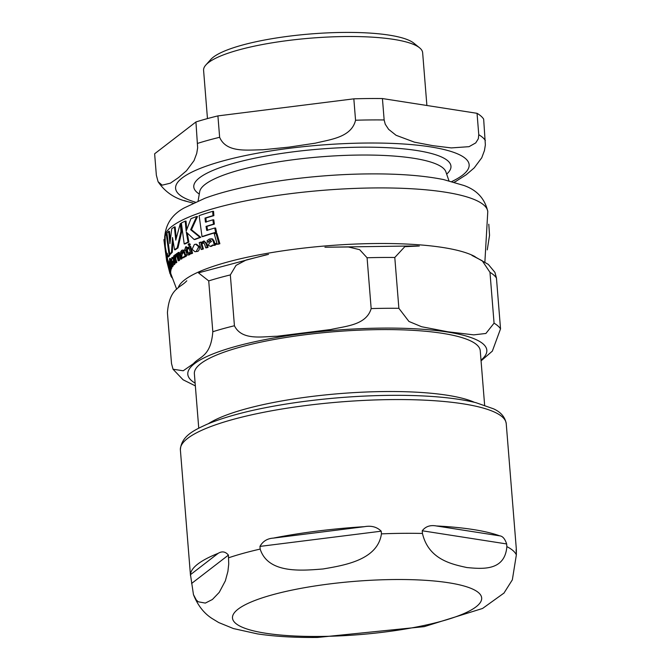 <?xml version="1.0" encoding="UTF-8"?>
<svg xmlns="http://www.w3.org/2000/svg" width="671" height="671" viewBox="0 0 671 671"><rect width="100%" height="100%" fill="white"/><g stroke="black" fill="none" stroke-linecap="round" stroke-linejoin="round"><path stroke-width="1.01" d="M166.282 234.003A163.003 34.875 175.4 0 0 165.125 235.823L165.41 251.835L166.324 255.701A162.256 34.716 -4.6 0 1 167.247 253.269L167.951 256.8A161.82 34.624 -4.6 0 1 169.109 254.98L166.282 234.003L166.995 234.003M198.708 246.693L195.647 244.219L194.364 244.496L192.082 249.318L195.001 251.734L196.259 251.466L198.708 246.693L199.555 246.685C199.396 249.906 198.582 251.499 197.098 251.457L195.001 251.734M182.655 251.617L181.933 251.625L183.166 252.766L182.193 253.982L181.631 256.59L183.158 257.647L184.148 256.305L185.045 256.624L185.808 255.626L185.565 254.812L184.877 255.181L183.007 250.249L181.69 250.317L180.499 252.07L180.876 253.537L182.327 251.499M184.148 256.305L185.859 256.616L184.961 256.297L183.963 257.639L182.747 257.765L183.963 257.639M182.495 250.308L181.69 250.317M173.487 263.183L172.137 261.849A160.436 34.322 -4.6 0 1 173.848 260.113L171.793 257.53L171.675 262.176C172.917 264.928 173.621 265.708 173.789 264.525L174.544 262.78L174.166 261.472L173.152 263.351M173.294 264.785L174.594 264.517L173.294 264.785M173.009 257.312L171.793 257.53M210.711 240.252L209.629 240.319L211.533 241.451L209.662 242.676L208.203 245.292L210.627 246.341L212.581 244.99L214.049 245.301L215.517 244.294L215.257 243.481L214.015 243.858L213.143 240.964L211.684 238.935L209.419 239.01L207.062 240.772L207.465 242.239L210.317 240.193M214.426 244.127L214.015 243.858L214.863 243.85M213.42 245.41L214.946 245.292L213.42 245.41M210.786 246.45L210.35 246.408M488.79 224.231L489.545 235.286L487.263 249.88M170.677 271.747A158.901 33.995 175.4 0 0 170.828 273.634L169.973 273.642A159.748 34.179 -4.6 0 1 169.838 271.755L170.551 271.344M169.838 271.755L164.001 239.413L164.823 239.404L164.949 241.359M167.456 259.291L167.708 260.465M168.606 248.035L169.906 254.972A160.99 34.439 175.4 0 0 168.756 256.792L167.951 256.8M167.49 254.527A161.426 34.54 175.4 0 0 167.138 255.693L167.599 259.283L166.777 259.291M187.243 233.08L188.87 242.105A160.99 34.439 175.4 0 0 184.995 243.942L184.198 243.95A161.82 34.624 -4.6 0 1 188.056 242.105L188.87 242.105M200.797 237.324A160.99 34.439 175.4 0 0 194.993 239.513L194.162 239.522A161.82 34.624 -4.6 0 1 199.958 237.333L200.797 237.324L191.461 229.7L197.509 216.49L196.678 216.498A163.003 34.875 175.4 0 0 190.95 218.687L186.161 231.126L185.221 221.136A163.003 34.875 175.4 0 0 181.371 222.982L184.198 243.95M185.221 221.136L186.026 221.128L186.748 229.373M195.647 244.219L196.477 244.21L199.555 246.685M215.643 232.325L214.737 228.023L215.634 228.014L216.548 232.317A160.99 34.439 175.4 0 0 202.868 236.595L202.021 236.603A161.82 34.624 -4.6 0 1 215.643 232.325L216.548 232.317M214.737 228.023A162.34 34.733 175.4 0 0 206.735 230.438L206.039 226.412A162.692 34.808 -4.6 0 1 213.487 224.148L212.883 219.845L213.772 219.836L214.376 224.139A161.87 34.632 175.4 0 0 206.903 226.404L207.599 230.43M212.883 219.845A162.936 34.858 175.4 0 0 205.443 222.109L205.016 218.075A163.036 34.875 -4.6 0 1 212.992 215.659L212.682 211.348L213.571 211.34L213.881 215.651A162.206 34.699 175.4 0 0 205.871 218.067L206.299 222.101M185.565 254.812L186.379 254.804L186.622 255.617L185.859 256.616L184.961 256.297M183.812 250.241L185.682 255.173M182.738 251.617L181.682 253.529L180.876 253.537M174.628 260.122A159.597 34.146 175.4 0 0 172.942 261.841L174.292 263.175M172.59 257.521L174.603 259.937L173.797 259.945M174.166 261.472L174.972 261.464L175.349 262.78L174.594 264.517M170.828 268.492L171.155 269.574A158.884 33.995 175.4 0 0 170.996 270.069L170.174 270.077A159.723 34.171 -4.6 0 1 170.325 269.583L168.933 264.701L169.033 263.04M171.399 266.488L171.843 268.006A158.884 33.995 175.4 0 0 171.6 268.492L170.778 268.492A159.723 34.171 -4.6 0 1 171.03 268.014L169.906 264.114L168.698 261.883L168.656 263.619L168.438 262.772A161.099 34.464 175.4 0 0 168.278 263.258L170.174 270.077M211.147 238.809L212.573 238.926L214.041 240.956L214.913 243.85M210.501 240.302L208.337 242.231L207.465 242.239M215.257 243.481L216.163 243.472L216.423 244.286L214.946 245.292L213.479 244.982L211.516 246.332M203.565 242.457L201.954 244.059L203.397 248.941A158.884 33.995 175.4 0 0 201.996 249.444L201.141 249.453A159.723 34.171 -4.6 0 1 202.541 248.949L201.107 244.068L203.17 242.39M203.976 241.115L206.886 243.43L208.069 247.331A158.884 33.995 175.4 0 0 206.584 247.825L205.712 247.834A159.723 34.171 -4.6 0 1 207.188 247.339L206.022 243.439L203.548 241.082L200.822 242.986L200.595 242.139A161.099 34.464 175.4 0 0 199.212 242.642L201.141 249.453M179.291 252.355L178.058 252.514L177.194 254.259L176.985 253.403L177.421 253.403M178.855 252.506L180.977 254.72L182.093 258.62A158.884 33.995 175.4 0 0 181.304 259.115L180.499 259.123A159.723 34.171 -4.6 0 1 181.287 258.629L180.172 254.728L178.058 252.514M178.905 253.789L178.276 255.332L179.652 260.205A158.884 33.995 175.4 0 0 178.939 260.709L178.134 260.717A159.723 34.171 -4.6 0 1 178.847 260.214L177.48 255.341L178.452 253.672M187.695 247.406A161.099 34.464 175.4 0 0 186.06 248.195L185.716 246.785L184.525 250.333A160.881 34.422 -4.6 0 1 185.372 249.897L187.268 254.854L188.576 254.837L189.759 253.772L189.39 252.522L188.341 253.563L187.276 252.749L186.362 249.411A160.881 34.422 -4.6 0 1 188.006 248.622L187.695 247.406L188.509 247.398L188.819 248.614A160.042 34.238 175.4 0 0 187.175 249.402L188.09 252.741L189.163 253.554M185.716 246.785L186.521 246.777L186.865 248.186M185.464 250.258A160.042 34.238 175.4 0 0 185.33 250.325L184.525 250.333M189.39 252.522L190.212 252.514L190.581 253.764L189.398 254.829L188.081 254.846M171.365 260.709A160.042 34.238 175.4 0 0 171.046 261.153L171.977 264.575M169.587 258.545L169.646 262.076A160.881 34.422 -4.6 0 1 169.914 261.648L171.499 266.605L172.044 266.597L172.011 264.29L171.726 265.322L171.139 264.508L170.241 261.162A160.881 34.422 -4.6 0 1 170.82 260.39L170.509 259.174A161.099 34.464 175.4 0 0 169.931 259.954L169.587 258.545L170.392 258.536L170.736 259.945M172.824 264.282L173.193 265.54L172.313 266.597M216.003 233.391L216.909 233.382L219.87 243.732A158.884 33.995 175.4 0 0 218.109 244.227L217.203 244.236A159.723 34.171 -4.6 0 1 218.947 243.741L216.003 233.391A161.669 34.59 175.4 0 0 214.275 233.885L217.203 244.236M170.593 270.069L170.82 270.816A158.884 33.995 175.4 0 0 170.744 271.344L169.906 271.352A159.723 34.171 -4.6 0 1 169.989 270.824L167.247 260.474L168.069 260.465L168.597 262.722M189.859 246.416L190.681 246.408L192.577 253.227A158.884 33.995 175.4 0 0 191.478 253.713L190.656 253.722A159.723 34.171 -4.6 0 1 191.755 253.235L189.859 246.416A161.099 34.464 175.4 0 0 188.769 246.911L190.656 253.722M176.8 262.353A158.884 33.995 175.4 0 0 176.221 262.847L175.416 262.856A159.723 34.171 -4.6 0 1 175.995 262.361L176.8 262.353L175.777 258.78L175.945 256.104M176.75 255.76L176.733 256.297L175.936 256.305L175.978 254.863L175.022 254.67L174.527 257.094L174.141 255.55L174.645 255.542M175.819 254.661L176.775 254.854M188.618 243.799L190.279 244.286L189.432 243.791L190.279 244.286L189.809 245.376L188.987 244.865L189.809 245.376L188.996 245.385L189.465 244.294L188.618 243.799L188.174 244.873L188.996 245.385L188.174 244.873M172.925 240.629L172.279 252.321A160.99 34.439 175.4 0 0 170.56 254.141L169.763 254.15A161.82 34.624 -4.6 0 1 171.482 252.33L172.514 237.509L174.544 249.755A161.82 34.624 -4.6 0 1 177.178 247.926L180.96 231.394L180.289 223.594L175.76 240.134L174.368 226.949A163.003 34.875 175.4 0 0 171.734 228.786L169.922 243.607L168.673 231.352A163.003 34.875 175.4 0 0 166.945 233.172L169.763 254.15M180.289 223.594L181.086 223.586L181.757 231.386L177.974 247.918A160.99 34.439 175.4 0 0 175.341 249.755L174.544 249.755M174.368 226.949L175.156 226.941L176.221 237.895M168.673 231.352L169.453 231.344L170.208 239.849M171.482 252.33L172.279 252.321M177.178 247.926L177.974 247.918M180.96 231.394L181.757 231.386M176.515 254.854L175.022 254.67M175.995 262.361L174.98 258.788L175.148 256.112L175.634 256.104M174.141 255.55A161.099 34.464 175.4 0 0 173.563 256.037L175.416 262.856M191.755 253.235L192.577 253.227M169.989 270.824L170.82 270.816M167.247 260.474A161.669 34.59 175.4 0 0 167.154 261.002L169.906 271.352M218.947 243.741L219.87 243.732M172.011 264.29L172.59 264.282M172.38 265.548L173.193 265.54M171.499 266.605L172.858 266.588M170.241 261.162L171.046 261.153M170.82 260.39L171.323 260.382M170.509 259.174L171.281 259.165M187.268 254.854L189.398 254.829M189.759 253.772L190.581 253.764M186.362 249.411L187.175 249.402M188.006 248.622L188.819 248.614M181.287 258.629L182.093 258.62M178.746 253.789L178.109 253.789L179.392 255.232L180.499 259.123M177.48 255.341L178.276 255.332M178.847 260.214L179.652 260.205M176.985 253.403A161.099 34.464 175.4 0 0 176.28 253.906L178.134 260.717M203.388 242.508L202.541 242.516L204.546 243.95L205.712 247.834M200.595 242.139L201.384 242.13M202.541 248.949L203.397 248.941M201.107 244.068L201.954 244.059M207.188 247.339L208.069 247.331M211.684 238.935L212.573 238.926M215.517 244.294L216.423 244.286M169.167 263.158L170.778 268.492M169.671 261.732L168.698 261.883M170.325 269.583L171.155 269.574M168.933 264.701L169.688 264.693M171.03 268.014L171.843 268.006M174.544 262.78L175.349 262.78M172.137 261.849L172.942 261.841M173.848 260.113L174.628 260.105M185.808 255.626L186.622 255.617M212.682 211.348A163.003 34.875 175.4 0 0 199.128 215.634L202.021 236.603M212.992 215.659L213.881 215.651M206.039 226.412L206.903 226.404M205.016 218.075L205.871 218.067M213.487 224.148L214.376 224.139M188.056 242.105L186.295 232.099L194.162 239.522M199.958 237.333L190.648 229.708L191.461 229.7M190.648 229.708L196.678 216.498M166.324 255.701L167.138 255.693M169.109 254.98L169.906 254.972M172.179 277.869A159.748 34.179 -4.6 0 1 171.03 276.293L171.642 276.284M171.03 276.293L170.216 273.642M166.693 261.053A162.038 34.666 -4.6 0 1 166.651 260.834A162.038 34.666 -4.6 0 1 166.609 260.642L169.973 273.642M164.001 239.413A163.003 34.875 175.4 0 0 163.992 240.478L166.651 260.834M426.89 105.49L422.646 52.732A109.885 23.51 175.4 0 0 419.576 47.809L413.822 43.145A104.391 22.336 175.4 0 0 315.957 33.55A104.391 22.336 175.4 0 0 213.294 57.178A104.391 22.336 175.4 0 0 210.769 59.484L205.829 65.012A109.885 23.51 175.4 0 0 203.59 70.354L207.465 118.582M477.047 113.315L478.767 134.72L478.322 138.754L475.731 142.906L469.046 146.672L451.323 147.914L432.938 145.682L414.443 142.16L396.066 135.282L388.593 129.31L385.263 124.236L384.147 119.958L382.428 98.553L477.047 113.315A166.475 35.613 175.4 0 1 483.657 119.094L485.368 144.911L484.454 150.53L481.753 157.777L474.196 167.901L466.202 174.754L455.483 181.598M217.916 115.898L219.635 137.295C226.421 153.156 247.448 149.834 262.537 149.792L289.075 147.117L315.504 143.141C330.3 139.434 351.436 137.463 355.555 120.235L353.835 98.838L217.916 115.898A166.475 35.613 175.4 0 0 195.932 121.963L197.651 147.779L196.729 153.391L194.028 160.637L186.479 170.761L178.478 177.614L170.384 183.166L162.172 185.179L158.079 181.707C165.024 192.023 174.796 198.641 187.377 201.56L184.248 200.554M195.932 121.963L154.632 153.785L156.351 175.181L158.079 181.707M193.189 203.145L187.368 201.568M382.428 98.553A166.475 35.613 175.4 0 0 353.835 98.838M419.576 47.809A109.885 23.51 175.4 0 0 316.561 37.71A109.885 23.51 175.4 0 0 208.488 62.579A109.885 23.51 175.4 0 0 205.829 65.012M208.346 423.72A143.401 30.681 -4.6 0 1 384.668 391.545A143.401 30.681 -4.6 0 1 474.447 402.315M198.75 428.173L194.372 373.755A143.401 30.681 -4.6 0 1 379.685 329.612A143.401 30.681 -4.6 0 1 480.251 350.748L484.63 405.175M268.501 254.368L246.249 259.971L236.033 265.372L230.338 274.925A166.475 35.613 175.4 0 0 208.723 280.897L198.541 272.921M419.291 246.014L404.814 246.668L394.791 257.488A166.475 35.613 175.4 0 0 367.079 257.765L359.656 249.679L348.425 246.987L324.923 247.222L417.706 245.905M473.852 256.179L488.295 264.382L494.921 272.351L496.448 278.037A166.475 35.613 175.4 0 0 489.973 272.342L482.264 260.784L471.965 255.441M186.781 280.797C180.331 288.186 169.444 287.8 167.423 312.72L171.508 363.548L173.034 369.226L183.225 370.778L193.449 363.648C199.908 356.259 210.786 356.645 212.816 331.726L208.723 280.897M195.353 385.892L194.858 385.699M496.448 278.037L500.532 328.857L492.346 351.126L481.065 360.864M394.791 257.488L398.876 308.316L408.933 321.451L421.614 326.735L447.758 331.768L473.751 334.871L485.896 333.462L494.066 323.17L489.973 272.342M230.338 274.925L234.431 325.754C241.845 340.885 262.361 336.515 277.215 336.238L330.904 329.503C345.506 326.081 366.307 325.259 371.164 308.593L367.079 257.765M506.655 543.946L506.865 546.622C504.86 571.482 481.686 568.882 466.873 567.549C451.91 564.236 428.568 559.58 422.453 533.453L422.244 530.778C425.557 526.458 430.245 524.848 436.309 525.955A163.456 34.967 -4.6 0 1 499.769 535.852C502.663 536.154 504.961 538.847 506.655 543.946L422.244 530.778M381.22 531.189L381.43 533.864C377.656 560.084 344.324 565.309 323.019 568.974C301.547 570.677 268.056 573.839 260.172 549.079L259.954 546.404C262.847 541.262 267.318 538.494 273.365 538.108A163.456 34.967 -4.6 0 1 364.529 526.668C371.357 525.435 376.917 526.945 381.22 531.189L259.954 546.404M228.417 555.102L228.736 564.001L227.905 571.415L225.347 580.86L219.232 592.376L212.422 599.48L205.334 603.086L198.188 601.778L196.284 599.958L193.458 594.607L190.48 574.67A163.456 34.967 -4.6 0 1 197.794 564.068A163.456 34.967 -4.6 0 1 218.184 553.323C222.051 550.975 225.464 551.57 228.417 555.102L191.571 583.493M503.887 593.206L512.342 579.836L516.351 554.917L516.368 550.363A163.456 34.967 -4.6 0 1 516.125 551.99M516.242 549.188L516.066 550.589M487.783 211.516A162.08 34.674 175.4 0 0 374.15 187.947A162.08 34.674 175.4 0 0 164.68 237.492L164.756 239.413M475.127 256.691A153.206 32.778 175.4 0 0 375.835 243.523A153.206 32.778 175.4 0 0 178.184 287.867M174.98 258.788L175.777 258.78M171.139 264.508L171.952 264.5M187.276 252.749L188.09 252.741M180.172 254.728L180.977 254.72M206.022 243.439L206.886 243.43M213.143 240.964L214.041 240.956M169.906 264.114L170.568 264.106M184.064 252.288L184.869 252.279M196.259 251.466L197.098 251.457M446.668 174.133A129.008 27.603 175.4 0 0 360.495 147.192A129.008 27.603 175.4 0 0 231.73 163.875A129.008 27.603 175.4 0 0 199.287 194.036M198.096 200.956L199.69 191.671A123.682 26.463 -4.6 0 1 205.15 184.374A123.682 26.463 -4.6 0 1 359.446 155.051A123.682 26.463 -4.6 0 1 445.888 171.86L448.949 180.776M451.851 181.514A147.243 31.503 175.4 0 0 365.88 143.04A147.243 31.503 175.4 0 0 207.616 165.662A147.243 31.503 175.4 0 0 195.353 202.147M485.376 140.499A166.475 35.613 175.4 0 0 478.767 134.72M384.147 119.958A166.475 35.613 175.4 0 0 355.555 120.235M219.635 137.295A166.475 35.613 175.4 0 0 197.66 143.359M500.532 328.857A166.475 35.613 175.4 0 0 494.066 323.17M398.876 308.316A166.475 35.613 175.4 0 0 371.164 308.593M234.431 325.754A166.475 35.613 175.4 0 0 212.816 331.726M481.006 360.134A149.994 32.091 175.4 0 0 380.163 328.127A149.994 32.091 175.4 0 0 194.498 363.674A149.994 32.091 175.4 0 0 195.127 383.133M499.769 535.852L436.309 525.955M364.529 526.668L273.365 538.108M218.184 553.323L190.48 574.67M381.43 533.864A163.456 34.967 -4.6 0 1 422.453 533.453M228.635 557.777A163.456 34.967 -4.6 0 1 260.172 549.079M320.151 636.443A124.991 26.739 -4.6 0 1 238.071 609.176A124.991 26.739 -4.6 0 1 394.02 579.534A124.991 26.739 -4.6 0 1 476.091 606.802A124.991 26.739 -4.6 0 1 320.151 636.443M506.865 546.622A163.456 34.967 -4.6 0 1 516.351 554.917M180.382 449.905A163.456 34.967 -4.6 0 1 187.679 438.348A163.456 34.967 -4.6 0 1 366.349 400.302A163.456 34.967 -4.6 0 1 506.236 423.686C505.087 417.068 500.834 412.103 493.479 408.798L475.882 402.659C456.095 397.878 429.968 395.429 397.517 395.311C364.781 395.311 331.692 397.609 298.26 402.223C259.383 407.75 228.903 415.131 206.811 424.366C195.479 429.658 181.17 435.571 180.382 449.905L190.514 575.785M164.68 237.5C165.502 224.382 171.994 214.535 184.148 207.96L204.84 198.297C242.986 184.005 310.673 174.359 368.345 173.915C398.213 173.63 423.284 175.508 443.548 179.568L463.837 185.464C476.888 190.002 484.873 198.683 487.783 211.508L484.89 261.816M176.708 289.302L170.795 273.634M188.777 245.435L189.591 245.427M188.861 243.741L189.675 243.732M175.316 254.561L176.112 254.561M171.784 266.764L172.598 266.756M187.897 255.005L188.71 254.997M203.548 241.082L204.403 241.074M210.719 238.784L211.6 238.775M182.428 250.098L183.233 250.09M184.693 256.725L185.498 256.716M454.2 182.16L456.146 181.296M199.287 272.627L266.639 254.686M173.026 369.235L183.082 379.786L195.353 385.884M193.449 594.615C197.66 605.217 203.808 613.151 211.902 618.402L218.704 622.545L233.424 628.559L257.505 633.902C274.984 636.502 294.997 637.685 317.517 637.45L424.231 626.639L482.566 608.463L504.08 592.996M516.368 549.566L506.236 423.686"/></g></svg>

